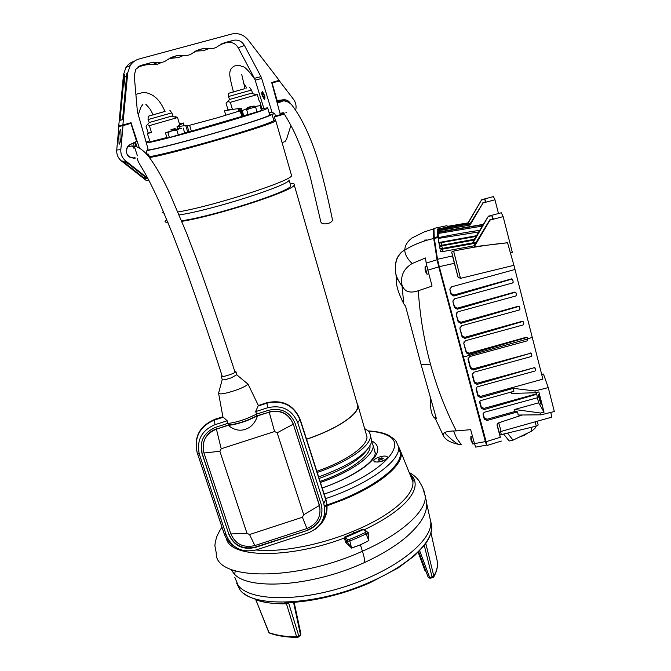 <?xml version="1.0" encoding="UTF-8"?>
<svg xmlns="http://www.w3.org/2000/svg" width="671" height="671" viewBox="0 0 671 671"><rect width="100%" height="100%" fill="white"/><g stroke="black" fill="none" stroke-linecap="round" stroke-linejoin="round"><path stroke-width="1.01" d="M262.831 95.55L262.697 93.16L264.148 95.282C264.617 97.362 264.466 98.083 263.695 97.454L262.831 95.55M246.844 383.166L247.918 384.055C246.936 385.515 243.238 387.452 236.813 389.876C226.068 393.541 219.987 394.682 218.561 393.307L218.62 393.055M214.611 419.341L222.873 416.85L227.192 420.767L227.578 423.451C232.661 423.032 239.128 421.388 246.987 418.511L256.859 414.032L255.584 411.633L258.444 405.259M236.871 374.678L231.319 377.815C225.976 379.627 222.948 380.222 222.218 379.593L218.561 393.307M234.749 371.315L235.882 371.642C235.487 372.33 233.609 373.294 230.254 374.544C224.71 376.414 221.682 376.993 221.162 376.28L222.009 375.517M219.878 451.298L203.967 452.984L203.841 452.573C201.602 441.51 205.796 433.692 216.423 429.13L228.87 424.86C233.583 424.558 239.715 423.024 247.289 420.264L256.842 415.861L269.205 412.145C280.654 409.671 288.673 413.68 293.269 424.173L277.165 432.803L303.728 514.749L302.403 517.249L249.545 534.535L246.978 533.294L219.862 451.256L221.204 448.765L274.598 431.528L277.165 432.803M256.339 414.326L256.842 415.861M197.257 452.925L223.871 532.875L226.379 535.416L199.27 453.94C196.477 440.134 201.711 430.388 214.955 424.701L227.192 420.767M247.607 420.415L257.471 415.919C255.97 420.734 253.412 424.475 249.805 427.142C242.541 431.755 235.345 431.151 228.199 425.339C233.282 424.936 239.757 423.292 247.607 420.415M227.578 423.451L215.794 427.242C203.858 432.418 199.279 441.208 202.038 453.604L228.954 534.577C234.087 545.959 242.927 550.237 255.475 547.419L307.536 530.358C319.06 525.359 323.665 516.863 321.359 504.869L295.181 423.552C290.107 411.952 281.25 407.523 268.593 410.258L256.859 414.032M319.866 507.15L293.227 423.896C288.639 413.42 280.629 409.411 269.197 411.885M303.728 514.749L319.446 505.448C321.535 516.301 317.366 523.992 306.941 528.513L302.403 517.249M258.436 405.905L266.865 403.196L266.79 402.734L258.369 405.494M226.379 535.416C232.174 548.257 242.147 553.08 256.288 549.893L308.341 532.833C321.543 527.054 326.693 517.307 323.774 503.594L325.863 499.299M300.13 419.249L297.765 422.722L323.774 503.594M297.765 422.722C292.044 409.637 282.046 404.63 267.771 407.716L266.865 403.196C282.667 399.79 293.739 405.326 300.063 419.82L326.005 500.583C328.723 512.208 325.2 521.719 315.445 529.117M255.584 411.633L267.771 407.716M216.465 428.853C209.503 431.369 205.175 436.15 203.464 443.204M228.383 423.393L228.87 424.86M201.51 442.667L202.038 453.604M228.954 534.577L202.097 453.302M228.987 534.183C234.12 545.557 242.952 549.834 255.475 547.016L255.475 547.419M307.536 530.358L255.475 547.016M307.486 529.973C318.096 525.561 322.868 517.794 321.803 506.647M257.471 415.919L269.205 412.145L274.598 431.528M221.204 448.765L216.423 429.13L228.199 425.339M249.545 534.535L254.863 545.573L306.941 528.513M319.262 504.693L293.227 423.896M203.967 452.984L230.866 533.948L246.978 533.294M254.863 545.573C243.514 548.123 235.513 544.248 230.866 533.948M373.89 460.39L374.217 461.791C379.576 462.604 384.047 461.254 387.612 457.731L387.066 456.574M371.617 440.914L372.858 441.568C387.989 450.811 367.666 471.755 322.248 488.069M324.378 505.842L326.785 505.037M327.054 504.944C370.249 490.509 401.761 467.142 400.377 453.227L399.019 448.421M470.883 436.746L472.745 444.009L474.481 443.581M472.585 443.741L470.874 439.849L470.832 436.712M231.319 569.57L233.374 572.791C245.485 590.648 310.816 587.368 364.504 562.533C382.26 554.28 396.486 545.515 407.171 536.246C419.224 525.234 424.735 517.291 426.412 508.132C427.251 499.241 425.674 500.482 425.297 496.364L422.973 488.58M424.617 493.747L423.871 490.417M426.697 503.51L430.816 522.088C432.208 540.725 396.544 569.595 347.503 585.842C298.52 602.239 249.872 601.115 238.205 585.447L234.749 577.194M398.708 446.852L401.308 453.026C402.759 465.33 379.35 485.116 342.956 499.861L327.121 505.766M326.827 505.867L324.529 506.63M410.241 475.127L412.875 481.635C414.67 494.955 390.681 516.083 353.164 531.315C320.377 545.112 280.57 552.619 256.062 549.968M234.699 574.233L235.211 570.912L234.699 574.233M412.959 480.251L412.179 479.908M364.504 562.533L364.621 562.223C364.747 559.79 364.009 556.125 362.399 551.226C295.408 581.757 214.905 580.516 216.255 553.323M409.671 473.709C425.02 486.106 407.574 509.054 364.621 529.587L368.589 533.084L368.832 540.625L360.419 544.844L362.399 551.226C401.359 534.191 426.278 511.327 425.297 496.364M226.379 538.327C229.331 557.978 288.706 559.211 344.324 538.041L345.59 542.093L346.639 541.011L344.709 537.781L344.324 538.041L344.693 536.985L362.868 529.142L364.621 529.587L364.11 529.679L366.785 531.684M345.9 542.713L351.579 548.006L346.991 541.707L345.9 542.713L345.59 542.093M351.612 548.115L360.419 544.844M368.832 540.625L360.411 544.793L351.579 548.006L349.826 541.019L346.865 541.203L347.67 539.669L344.693 536.985M368.589 533.084L367.792 533.177M367.909 533.487L368.807 540.541L365.452 532.472L357.366 536.163L358.138 537.555L366.324 533.822L367.574 532.581L366.525 531.625L367.356 532.17M368.102 532.288L367.507 532.397M364.076 529.679L363.288 529.578L366.005 531.717L366.525 531.625L363.95 529.595L366.76 531.667M353.164 531.315L354.313 533.604L363.288 529.578L362.868 529.142M367.482 532.371L367.876 533.411M344.709 537.781L354.313 533.604M357.366 536.163L349.146 539.576L349.826 541.019L358.138 537.555M426.035 239.446L426.311 240.419M436.36 237.081L436.603 237.903M434.749 237.442L434.766 238.28M486.215 442.944L486.492 445.125L485.376 441.593L438.767 266.899L437.047 259.794L433.567 237.148C433.047 232.225 433.047 229.482 433.575 228.903L433.818 229.549M485.376 441.593L474.498 443.623L470.656 429.666L456.322 430.916C445.569 409.981 436.955 387.721 430.463 364.118C424.072 340.675 420.012 316.217 418.276 290.753L432.057 286.081L427.863 270.153L438.767 266.899M486.425 445.141L475.664 447.112L474.498 443.623M456.322 430.916C447.071 430.908 442.701 432.384 443.204 435.328L443.313 435.63C445.292 439.698 450.266 442.575 458.234 444.269L461.178 444.462L456.565 438.171L453.63 431.134M433.575 228.903L424.173 231.931L411.977 237.995C407.381 241.518 404.99 245.435 404.814 249.746L404.814 250.023C404.747 254.141 407.18 258.654 412.111 263.552C404.051 268.517 400.604 275.353 401.795 284.068L401.661 285.544C397.098 279.161 394.984 273.491 395.336 268.526C394.993 261.606 397.484 255.836 402.793 251.222L404.814 249.746M437.047 259.794L426.194 263.074L425.456 257.966L412.111 263.552M426.194 263.074L427.863 270.153M443.204 435.328L435.227 418.436L436.318 418.285L421.145 364.781L430.463 364.118M443.313 435.63L442.323 433.919M401.795 284.068L401.929 284.672C404.118 291.625 409.57 293.655 418.276 290.753M401.929 284.672L403.774 303.854L405.561 306.177L421.145 364.781M435.227 418.436L434.724 418.083C432.359 416.087 430.941 411.868 430.48 405.41L430.287 397.551M396.88 277.115L396.376 280.042C396.007 285.326 398.473 293.261 403.774 303.854M168.136 222.831L166.249 222.638L164.932 221.204L166.744 219.425M290.04 183.242L291.172 183.258C293.621 183.351 294.644 183.888 294.225 184.861C294.888 190.279 217.714 215.584 181.858 221.346M164.227 213.42L162.072 212.011M317.232 472.451C348.291 461.933 371.189 445.636 370.409 435.94C370.325 433.181 368.782 430.95 365.787 429.255L364.63 428.66M272.887 121.191C274.724 121.971 250.627 130.266 222.965 138.343C194.833 146.681 160.134 155.597 151.881 156.712L149.583 157.417M149.423 156.846L151.881 156.712M306.538 439.17C336.171 429.339 358.356 414.519 357.819 405.997L356.972 403.061M306.563 439.262C336.339 429.381 358.641 414.485 358.096 405.921L356.762 402.323M290.493 184.802L290.778 185.792C291.474 191.126 213.63 216.297 181.631 220.776M316.855 471.277C346.119 461.321 367.691 445.955 366.97 436.779L366.047 433.583M290.778 185.792L289.109 180.013C289.763 185.137 210.719 210.459 179.216 214.93M291.289 174.645L291.566 175.609C292.162 180.675 213.193 206.173 177.966 211.961M318.666 476.913C348.366 465.976 365.838 454.829 371.063 443.472L371.633 440.235L370.66 436.829M275.336 120.168L275.773 120.679C275.924 123.716 170.753 154.489 149.474 157.526M319.161 478.448C343.887 469.432 359.857 459.878 367.071 449.788M266.983 123.665L267.125 124.135M275.269 120.159L273.86 120.57L273.726 120.109M320.109 481.401C349.356 471.377 370.811 455.785 370.023 446.374L369.981 445.787M320.461 482.508C351.352 471.956 374.024 455.508 373.177 445.611L371.583 441.292M276.158 115.915L276.309 116.444L276.158 115.915M277.626 116.049L277.475 115.521M332.397 219.434L332.481 219.836C332.388 221.279 331.029 222.462 328.387 223.384C324.093 224.391 321.568 223.871 320.805 221.824L310.488 177.823C305.49 159.673 301.69 148.912 295.886 135.592C292.413 127.767 286.903 118.021 285.108 115.429L283.95 113.357M236.603 583.065L239.773 589.549C252.078 608.379 317.089 605.829 369.956 582.101C408.505 565.477 433.005 542.051 431.747 526.316L430.774 521.409M370.023 582.763L398.054 568.01L414.477 555.773L423.837 545.993L427.762 540.264C428.652 538.545 431.21 535.181 431.747 526.307L430.816 522.08C432.216 540.717 396.553 569.595 347.511 585.842C298.52 602.239 249.872 601.115 238.205 585.447M255.752 599.32L256.07 599.891C264.013 602.684 274.137 604.001 286.458 603.825L285.041 602.751L286.207 602.709C312.577 602.021 344.533 593.994 369.914 582.805M425.8 543.351L427.536 540.658M425.079 544.357L425.85 543.686L433.885 576.272C436.553 571.331 437.777 566.727 437.551 562.474L436.972 559.891M287.507 602.667L287.767 603.674L288.681 603.212L288.589 602.625M255.592 599.278L269.079 632.678C276.486 635.362 285.678 636.771 296.666 636.905L286.458 603.825L287.767 603.674M419.685 550.765L429.734 577.681L433.885 576.272L433.684 577.077L432.468 577.773L432.124 577.236L424.273 545.439M432.376 577.79L430.077 578.217L428.283 577.018M293.546 602.34L300.491 634.774L300.902 633.994M297.387 637.408L296.666 636.905L298.847 636.133L298.57 636.989L297.387 637.408M255.844 599.765L268.769 632.359L269.91 633.231C277.232 635.856 286.282 637.249 297.035 637.408M424.877 570.325L425.951 571.231M289.469 602.583L288.681 603.212L298.847 636.133L300.491 634.774L298.805 636.796M425.129 266.815L427.008 274.229L428.811 273.751M426.345 273.29L425.087 269.834L425.07 266.781M425.162 269.859L425.498 270.447M425.951 272.535L426.295 273.189M227.452 110.187L228.039 109.885L226.068 103.208L227.805 101.447L230.346 102.336L232.334 109.105L228.509 110.027M252.413 92.95L229.583 99.459L228.434 96.565M259.199 101.095L259.702 101.095L259.258 101.296L257.312 94.569L253.948 94.024M252.422 92.984L251.566 90.04L228.392 96.557L228.585 93.319L233.441 91.835M245.016 88.58L228.585 93.319M245.024 88.614L233.449 91.877M257.312 94.569L230.346 102.336M261.245 109.667L262.051 109.205M228.039 109.885L232.334 109.105M535.424 427.855L535.064 426.479L535.424 427.855L531.843 431.05L513.055 440.134L509.188 440.998L503.728 434.204M538.184 425.028L537.211 421.245L538.184 425.028L537.11 425.909L499.912 434.951M121.074 136.683C120.746 140.809 120.084 143.309 119.069 144.173L118.809 137.018C119.136 132.917 119.799 130.417 120.822 129.528L121.074 136.683M126.609 148.325L129.646 144.802M135.508 158.046C127.473 157.861 124.856 154.011 127.649 146.504L129.998 144.609L136.54 141.355L130.937 123.372L123.011 125.645L120.822 149.65C120.554 154.204 122.181 157.97 125.72 160.923L147.788 178.276M149.608 157.5L148.576 154.187L147.058 154.632M133.604 158.331L135.064 158.062M146.756 154.296L148.576 154.187M125.72 160.923L124.823 160.956L147.503 178.788L144.877 178.679L122.424 161.04L128.153 163.581M123.011 125.645L118.876 126.458L116.729 150.01C116.469 154.481 118.079 158.171 121.552 161.074L145.984 180.256L148.912 180.398M130.937 123.372L118.876 126.458M134.955 157.702C131.818 158.431 129.26 157.492 127.272 154.875M144.877 178.679L144.072 176.087M482.499 225.842L481.593 224.944L438.004 232.468L437.5 232.636L437.886 236.746L434.221 237.559L433.952 228.4L447.003 225.666L447.23 226.379M482.365 226.068L438.138 233.5L438.968 242.533M470.061 223.829L439.471 229.381L437.492 229.985L437.475 230.556L439.471 230.338L470.035 225.037L439.471 230.598L437.475 231.235L437.677 232.099L483.405 224.357M476.452 235.731L438.834 242.525L437.886 236.746M476.125 242.256L442.172 248.446L439.899 248.371L439.606 246.853L441.661 245.896L474.313 240.017L474.28 239.279L441.543 245.284L439.304 245.242L439.002 243.598L441.04 242.667L476.024 236.435M433.936 240.26L434.54 240.101M462.478 356.519L463.04 356.376M501.338 441.065L487.138 445.46L439.287 266.681L437.5 259.291L434.221 237.559M437.492 229.985L437.71 230.606L437.484 229.994M467.695 223.921L481.661 199.715L467.813 223.242L437.551 229.012L439.48 229.147L470.237 223.527M447.003 225.666L447.029 226.353L448.874 226.135L467.561 222.948M437.5 259.291L452.506 255.936L451.7 252.086L453.63 251.088C472.032 247.255 489.998 244.487 507.536 242.768L474.305 246.718L474.338 245.754L442.818 251.566L440.512 251.457L440.251 250.157L442.315 249.159L475.546 243.196M452.506 255.936L454.359 263.309L439.287 266.681M454.359 263.309L458.092 277.24L460.499 278.356L513.927 265.313L515.001 269.482L451.491 286.861L449.838 289.62L451.071 294.452L453.839 296.045L511.621 279.153L512.652 279.723L513.223 282.122L512.577 282.977L454.552 298.821L452.9 301.564L454.46 307.62L457.219 309.197L514.917 292.346L515.915 292.808L516.452 294.93L515.831 295.978L457.89 311.805L456.246 314.531L458.125 321.77L460.876 323.33L518.473 306.504L519.471 306.974L519.975 308.937L519.346 309.977L461.514 325.779L459.878 328.496L462.059 336.85L464.81 338.394L522.29 321.61L523.288 322.072L523.757 323.917L523.128 324.949L465.422 340.725L463.787 343.418L466.27 352.829L469.012 354.347L526.341 337.605L527.339 338.067L527.574 338.989L463.233 357.089M485.972 441.736L500.289 437.307L497.127 425.431L497.278 423.98L498.595 422.856L522.34 414.988M483.137 413.47L484.294 417.89L486.987 419.249L514.967 411.499L514.632 409.478L540.558 413.026L541.019 414.829L518.163 415.03L517.643 411.868L486.978 420.499L484.277 419.115L483.061 414.728L483.279 413.193L484.672 412.162L537.555 397.71L536.716 394.288L483.976 409.612L481.266 408.211L479.723 402.608L480.159 400.746L513.911 391.268L513.34 388.358L480.671 397.593L477.962 396.158L476.1 389.339L476.955 387.075L477.718 386.722L534.93 371.055L535.55 370.048L535.072 368.203L534.074 367.75L477.081 384.391L474.355 382.94L472.183 374.896L473.801 372.262L531.197 356.553L531.818 355.538L531.357 353.76L530.358 353.307L473.198 369.989L470.463 368.513L467.981 359.262L469.608 356.595L527.171 340.851L527.574 338.989M498.679 422.822L501.128 431.411L499.325 432.644L500.289 437.307M501.128 431.411L551.83 417.127L550.757 412.422M476.192 388.006L477.987 394.976L480.696 396.385L542.881 379.123L514.992 269.499M513.927 265.313L507.536 242.768M498.494 213.521L494.963 199.79L482.994 202.969L470.035 225.037M469.457 224.819L482.994 202.969M482.894 202.717L486.014 201.887L484.839 199.136L485.326 202.072M467.385 223.971L467.813 223.242M481.661 199.715L493.411 196.586L494.963 199.79M474.313 239.237L473.206 239.446M474.305 246.718L490.006 220.096L503.149 216.624L501.279 212.782L488.404 216.188L474.28 239.279M473.055 242.734L488.404 216.188M474.313 240.017L472.686 242.793M492.48 219.107L491.893 215.584L493.311 218.889L489.88 219.794L473.944 245.821M503.149 216.624L512.359 252.506L510.329 253.042M527.364 338.142L527.792 339.828M527.339 337.823L526.316 337.245L469.063 353.231L469.012 354.347M466.27 352.829L466.32 351.73L469.063 353.231M466.32 351.73L463.787 343.418M463.938 341.916L463.98 342.831M523.783 324.093L523.263 321.77L522.264 321.266L464.869 337.312L464.81 338.394M462.059 336.85L462.126 335.785L464.869 337.312M462.126 335.785L459.878 328.496M460.063 326.928L460.08 327.943M520 309.146L519.455 306.672L518.457 306.186L460.943 322.281L460.876 323.33M458.125 321.77L458.201 320.73L460.943 322.281M458.201 320.73L456.246 314.531M456.465 312.896L456.456 314.02M516.502 295.022L515.898 292.522L514.9 292.036L457.295 308.174L457.219 309.197M454.46 307.62L454.544 306.622L457.295 308.174M454.544 306.622L452.9 301.564M453.151 299.862L453.118 301.086M513.223 282.197L512.602 279.337L511.604 278.859L453.923 295.039L453.839 296.045M451.071 294.452L451.164 293.47L453.923 295.039M451.164 293.47L449.838 289.62M450.132 287.851L450.065 289.167M468.106 357.828L470.505 367.389L473.231 368.849L530.358 353.307M531.373 353.827L530.325 352.954M472.292 373.521L474.397 381.782L477.115 383.216L534.074 367.75M535.089 368.262L534.041 367.389M535.055 367.934L535.55 370.048M541.715 374.46L543.46 374.024L548.257 387.62L534.913 390.95L513.34 388.358M511.487 391.939L511.772 393.416L535.383 392.77L534.913 390.95M479.807 401.317L481.283 407.003L483.984 408.387L536.448 393.843L536.716 394.288M538.612 396.561L541.061 404.546L539.786 398.28L538.402 394.464L538.612 396.561L539.232 396.402M536.448 393.843L536.137 392.577M535.383 392.77L538.863 391.898L544.038 412.162L538.654 402.818L537.412 397.752M514.967 411.499L517.643 411.868M541.019 414.829L554.321 411.541L548.257 387.62M532.355 337.438L527.574 338.746M531.348 353.5L531.818 355.353M438.222 237.735C441.3 236.821 469.826 231.512 479.715 230.396M481.761 199.95L484.839 199.136M491.893 215.584L488.522 216.473M540.558 413.026L544.038 412.162M514.632 409.478L538.654 402.818M179.526 124.127L180.373 124.068L179.61 124.395L177.53 117.542L149.365 125.653L151.495 132.539L147.536 133.454L148.182 133.026L146.085 126.232L147.293 124.596L149.365 125.653M147.301 133.47L150.128 141.807L166.886 137.505M172.774 115.798L149.214 122.533L148.115 119.564M177.53 117.542L175.29 116.544L174.569 116.98M172.791 115.831L171.877 112.845L148.065 119.555L148.232 116.259L153.089 114.766M164.991 111.403L148.232 116.259M165.007 111.436L153.105 114.8M148.182 133.026L151.495 132.539M424.29 240.067L424.542 240.973M262.319 91.625L262.512 95.609L264.634 99.241M264.441 95.232C265.137 97.354 265.095 98.696 264.299 99.266L262.26 95.676C261.556 93.563 261.598 92.221 262.395 91.65L264.441 95.232M262.68 93.177L264.29 95.24L264.164 97.815M139.425 148.123L131.013 122.692L122.877 125.016L127.716 72.829L130.199 65.557C132.405 62.218 135.425 60.013 139.266 58.931L231.579 34.053C238.121 32.644 243.665 34.64 248.195 40.025L279.203 80.344L271.696 82.491L280.344 114.682L275.487 116.108L274.816 113.776L271.973 112.107L261.69 78.473L255.165 80.126L263.846 108.4M244.454 45.46L238.197 47.733L254.426 78.331L260.935 76.653L244.454 45.46C241.803 41.124 238.121 39.413 233.407 40.335L224.642 42.709L218.327 45.989C215.71 48.086 212.699 48.899 209.31 48.438L202.08 48.832L199.295 49.587L192.896 52.9C190.237 55.014 187.192 55.844 183.745 55.383L176.414 55.785L173.596 56.557L167.113 59.904C164.42 62.042 161.325 62.881 157.836 62.42L150.396 62.848L141.229 65.33L135.827 69.23L134.242 75.597L137.396 111.646L147.956 148.568L146.362 151.621L147.108 154.028L146.697 154.229M260.935 76.653L261.69 78.473M134.552 61.086C130.904 62.185 128.027 64.324 125.922 67.511L123.481 74.649L124.311 74.288L124.311 77.299L126.559 76.36M124.311 74.288L120.059 120.302L122.541 119.74L126.853 73.198L127.716 72.829M122.877 125.016L118.75 125.846L123.481 74.649M129.377 123.69L129.218 123.204M137.052 146.949L135.391 141.925M157.836 62.42L153.063 64.424L145.758 64.852L137.924 66.974M153.063 64.424L157.559 64.24L161.594 62.395M183.745 55.383L178.528 57.505L169.025 58.536M194.791 51.541L202.08 48.832M209.31 48.438L203.64 50.677L196.536 51.063M220.197 44.647L233.407 40.335M238.197 47.733C235.588 43.481 231.965 41.803 227.326 42.709M269.046 112.56L271.973 112.107M274.816 113.776L272.25 114.154M275.487 116.108L274.808 116.209L274.984 116.829M255.165 80.126L254.426 78.331M137.429 155.815L134.217 146.135M134.007 145.506L133.185 143.024M125.368 89.26L124.311 77.299M120.059 120.302L122.558 119.589M373.906 461.153L374.493 461.942M383.233 460.608C377.907 462.394 374.762 462.453 373.806 460.801C373.932 459.702 375.349 458.587 378.058 457.446C383.351 455.659 386.488 455.601 387.452 457.261C387.343 458.343 385.934 459.459 383.233 460.608M379.635 458.41L381.405 457.924L379.635 458.41M387.368 458.209L387.544 457.588M378.855 460.163L378.067 459.878L378.847 458.788L378.067 459.878L379.845 460.105L383.2 458.561L381.405 457.924L383.191 458.15L382.747 459.031M381.405 457.924L381.866 459.526M379.249 460.163L378.847 458.788M251.575 106.345L247.456 107.628L251.583 106.236M253.596 107.41L246.643 109.692L248.077 114.582L261.489 110.522L260.08 105.657L257.396 106.093L253.596 107.41L255.626 107.159L257.043 112.049M246.643 109.692L244.093 109.809L242.248 110.69L243.665 115.555L248.077 114.582M256.507 106.538L255.626 107.159M242.248 110.69L242.952 110.187M248.496 108.853L245.603 109.616M253.999 105.783L253.873 106.312M181.766 128.228L165.963 132.581M170.862 129.83L175.181 128.647M165.93 132.606L165.502 132.984L167.012 137.924L169.444 137.555L184.726 133.043L183.225 128.086M169.444 137.555L167.918 132.573L167.305 132.372M178.134 129.377L176.834 130.115L178.352 135.097M169.755 131.751L167.918 132.573M176.834 130.115L174.821 130.35M175.139 128.505L172.548 129.243M280.008 101.489L277.685 101.246L281.099 101.162M287.993 101.925L281.753 100.147L277.685 101.246M284.722 100.952L281.795 100.507M277.651 100.986L276.678 101.044M271.763 82.759L279.421 80.923L293.453 99.216C295.827 102.47 296.582 106.068 295.726 109.994M283.179 100.256L281.753 100.147M276.544 100.533L283.841 99.761C286.785 99.635 289 100.935 290.484 103.661M284.076 113.776L280.218 113.978L281.677 114.12L283.967 112.879M284.252 114.095L274.422 116.997L275.538 120.864M290.912 125.418L286.542 139.325L284.982 141.623L282.063 142.571M271.847 83.07L279.421 80.923M277.098 100.432L272.107 83.011M279.044 101.002L281.778 101.002M289 102.512L283.137 99.895L283.841 99.761M280.218 113.978L282.374 112.795M283.514 112.787L281.585 113.776M285.93 112.636L286.391 112.292M241.015 110.556L216.959 117.903L187.217 125.938L189.004 131.851L242.768 116.142M239.589 111.101L238.733 109.507L240.612 108.702L242.634 115.622L243.38 115.303M238.75 111.361L237.945 108.635L240.612 108.702M237.945 108.635L224.466 110.74L225.817 115.303M261.925 108.794C266.555 107.813 268.509 107.62 267.788 108.207C264.567 110.078 249.36 115.026 222.185 123.053C189.314 132.715 152.594 142.327 146.328 142.982M146.085 142.151L149.566 140.776M147.234 149.952C149.365 150.799 188.559 140.826 224.315 130.233C251.44 122.147 266.588 117.098 269.767 115.068L267.788 108.207M269.541 114.288L272.09 114.431C268.819 116.528 253.101 121.77 224.936 130.157C192.015 139.912 154.951 149.541 146.941 150.505M149.348 156.653C158.113 155.613 194.582 146.211 226.848 136.59C254.955 128.153 270.631 122.81 273.86 120.57L272.09 114.431M184.626 132.699L189.004 131.851M180.147 128.429L179.543 126.442L185.724 125.435L187.217 125.938M179.543 126.442L176.985 126.811L178.209 125.98L178.444 126.744M179.442 123.841L183.309 122.978L178.209 125.98M321.795 521.904C326.081 515.898 327.616 509.323 326.425 502.168M222.94 417.312L214.485 420.029C199.815 426.328 194.028 437.123 197.123 452.405L197.165 452.665C193.684 437.089 199.446 426.051 214.468 419.551L214.955 424.701M199.438 454.443L197.299 452.967L224.039 533.277C226.06 539.107 229.734 543.661 235.06 546.924M214.51 419.375L203.33 426.412M316.88 527.943C325.703 520.47 328.79 511.218 326.14 500.197L300.222 419.509C293.848 404.94 282.709 399.354 266.79 402.734L266.848 402.558M374.116 448.874L375.315 453.579C374.217 455.81 376.733 453.562 371.13 460.667C365.427 467.679 345.07 480.26 322.214 487.943M368.295 431.118C376.683 431.604 383.208 433.105 387.872 435.63C408.983 445.259 379.157 475.747 324.177 494.066M400.377 453.227L398.733 447.431C400.059 461.111 368.698 484.194 325.645 498.628M346.639 541.011L346.991 541.707L346.639 541.011M365.452 532.472L366.005 531.717M349.146 539.576L347.67 539.669M257.916 126.861C235.697 134.51 187.31 148.325 163.959 153.659M425.825 570.895L423.292 564.135M513.055 440.134L507.62 433.248M530.92 427.502L531.843 431.05M501.38 434.791L500.541 431.612M536.272 426.177L535.156 421.824M122.424 161.04L121.552 161.074M120.822 149.65L116.729 150.01M481.593 224.944L481.778 225.976M439.002 243.573L439.673 245.435L439.002 243.598M437.542 262.025L438.071 261.891M438.675 266.563L439.22 266.421M485.141 440.738L485.67 440.612M438.004 232.468L438.339 233.449M482.13 224.944L482.323 225.976M439.471 230.598L439.899 231.772M439.471 229.381L439.79 230.262M439.53 228.434L439.765 229.088M457.857 276.662L451.709 252.12M441.954 245.192L441.04 242.667M442.55 248.371L441.661 245.896M439.606 246.853L440.226 248.58L439.606 246.878M443.154 251.499L442.315 249.159M460.499 278.356L453.63 251.088M497.127 425.431L499.333 432.703M468.157 358.633L467.981 359.262M470.505 367.389L470.463 368.513M473.231 368.849L473.198 369.989M472.35 374.233L472.183 374.896M474.397 381.782L474.355 382.94M477.115 383.216L477.081 384.391M476.259 388.643L476.1 389.339M477.987 394.976L477.962 396.158M480.696 396.385L480.671 397.593M479.874 401.879L479.723 402.608M481.283 407.003L481.266 408.211M483.984 408.387L483.976 409.612M483.212 413.973L483.061 414.728M484.294 417.89L484.277 419.115M486.987 419.249L486.978 420.499M540.365 400.553L539.677 400.73M141.229 65.33L138.671 66.454M150.396 62.848L145.758 64.852M173.596 56.557L169.411 58.302M176.414 55.785L171.323 57.907M199.295 49.587L195.521 51.113M224.642 42.709L221.204 44.06M277.643 100.893L276.964 101.019M240.193 110.908L241.837 116.502M189.7 125.603L191.403 131.264M187.712 132.019L185.724 125.435M262.697 93.16L263.049 92.43M218.637 393.558L222.881 416.75M221.237 376.498L222.227 379.526M247.96 383.946L258.419 405.603M236.913 374.972L247.918 384.055M223.988 533.227L224.693 535.022M235.882 371.642L236.938 374.896M368.085 430.916C376.775 431.336 383.686 432.837 388.819 435.412C395.269 440.193 394.875 437.752 398.733 447.431M472.493 436.351L470.832 436.762M232.778 572.011L231.931 569.805M425.263 495.643C422.73 490.073 425.095 490.828 419.3 481.585L419.82 481.87C419.316 481.543 416.657 476.561 409.151 472.418M216.221 552.761L214.988 546.286C214.754 545.003 215.299 541.908 216.616 537.01C218.796 532.162 220.591 528.916 222 527.272M401.308 453.026L412.883 481.602C413.663 480.419 412.682 478.012 409.947 474.38M433.718 238.532C423.451 240.713 413.822 244.546 404.814 250.023L402.793 251.222M458.234 444.269C453.504 441.778 445.46 433.927 444.546 432.476M395.395 264.877L396.947 258.503C398.599 255.198 400.579 252.749 402.86 251.155M435.907 416.934L434.724 418.083M396.435 279.312L395.94 274.296M397.878 279.337L396.477 278.968M520.092 436.737L523.38 435.68M528.043 432.887L523.95 435.445M152.04 156.637C170.988 154.372 276.301 123.238 271.705 121.761M294.225 184.861L357.819 405.997M358.096 405.921L366.97 436.779M370.409 435.94L371.633 440.235M275.773 120.679L291.566 175.609M369.897 445.938L370.023 446.374M373.177 445.611L375.324 453.101M233.491 92.011C229.39 76.838 229.549 73.936 229.943 71.99C230.128 69.717 231.554 67.754 234.246 66.102C237.249 65.263 239.388 65.179 240.663 65.842C242.852 67.645 243.506 63.284 254.963 79.522M280.386 113.919L281.04 112.887M332.481 219.836C328.304 199.488 322.407 174.334 317.14 157.551C309.583 134.494 301.086 116.905 291.65 104.768C288.295 101.598 285.276 100.365 282.575 101.078C280.755 102.177 278.884 102.546 276.989 102.202M241.719 74.422L245.058 88.748M246.794 88.094L243.573 83.112M243.464 593.139C248.169 596.947 254.98 599.656 263.888 601.275M437.551 562.474L430.983 532.875M437.551 562.499C437.786 567.096 436.561 571.835 433.877 576.716M428.224 577.32L418.687 551.788M285.175 603.841L284.814 602.197M300.449 635.437L300.927 634.103L294.124 602.298M428.291 577.488L429.985 578.234M424.869 570.467L418.192 552.283M268.845 632.527L269.289 633.013M426.001 571.365L424.936 570.627M426.899 266.353L425.07 266.832M229.583 99.459L227.721 101.464M259.702 101.095L262.076 109.289M251.558 93.294L256.582 94.821M249.578 87.423L251.482 90.082M119.069 144.173L119.539 144.039M127.154 147.301C129.478 146.035 132.313 145.75 135.643 146.463C139.719 147.687 144.022 150.992 148.551 156.368C155.605 165.771 162.55 177.84 169.377 192.577L186.806 233.718L196.251 258.578C208.035 290.593 221.883 331.709 235.085 372.371M130.3 144.458L131.264 144.97M132.439 145.968L133.873 148.224L134.041 146.102M138.226 115.227C141.573 104.097 141.489 106.723 142.889 104.315M165.058 111.579C158.834 97.463 152.367 93.898 144.08 92.237L135.886 94.334M153.164 114.942C148.92 106.353 150.019 109.625 148.4 107.058L145.75 104.206M222.361 376.599C210.132 338.603 197.006 300.155 182.982 261.262L173.395 235.991L159.069 201.543C151.587 185.221 147.763 178.008 143.51 170.619C138.218 161.728 137.865 161.443 137.454 158.591M128.715 155.865L128.094 155.882M433.969 240.512L434.565 240.352M485.779 443.053L486.299 442.927M438.004 237.609L434.322 238.381M451.7 252.086L458.092 277.24M497.077 424.684L499.325 432.644M478.775 231.931L438.322 238.431M180.373 124.068L180.574 124.739M149.339 122.508L147.427 124.58M171.851 116.167L177.018 117.71M169.797 110.187L171.784 112.879M130.199 65.557L125.922 67.511M128.48 124.076L128.278 123.472M135.928 146.555L134.536 142.353M388.249 472.854L388.517 473.793M257.396 106.093L250.753 106.932L244.093 109.809M180.734 128.421L178.838 128.48L166.978 132.321M243.388 115.328L241.367 108.417M238.733 109.507L239.228 111.21M241.107 110.455L242.776 116.158M176.985 126.811L177.53 128.606M184.047 125.41L183.309 122.978"/></g></svg>
